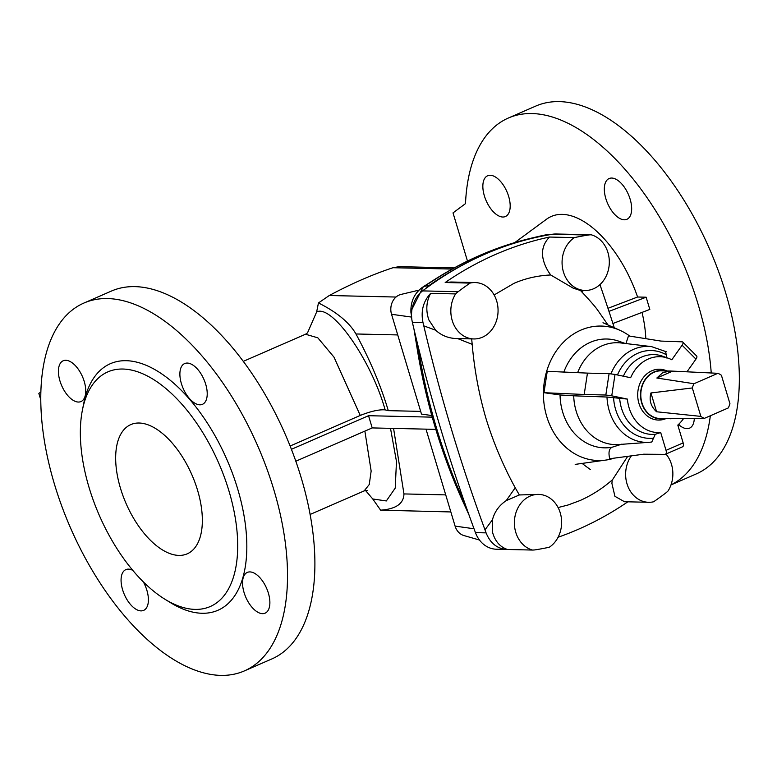 <?xml version="1.0" encoding="UTF-8"?>
<svg xmlns="http://www.w3.org/2000/svg" width="777" height="777" viewBox="0 0 777 777"><rect width="100%" height="100%" fill="white"/><g stroke="black" fill="none" stroke-linecap="round" stroke-linejoin="round"><path stroke-width="1.17" d="M178.875 555.409A70.503 35.907 66.4 0 1 123.057 495.998A70.503 35.907 66.4 0 1 130.837 424.582A70.503 35.907 66.4 0 1 139.151 423.018A70.503 35.907 66.4 0 1 194.959 482.439A70.503 35.907 66.4 0 1 187.179 553.846A70.503 35.907 66.4 0 1 178.875 555.409M502.777 217.026A22.232 11.325 66.4 0 1 485.178 198.29A22.232 11.325 66.4 0 1 487.635 175.767A22.232 11.325 66.4 0 1 490.258 175.272A22.232 11.325 66.4 0 1 507.857 194.017A22.232 11.325 66.4 0 1 505.4 216.53A22.232 11.325 66.4 0 1 502.777 217.026M694.298 418.541A22.232 11.325 66.4 0 1 689.539 428.156A22.232 11.325 66.4 0 1 686.917 428.651A22.232 11.325 66.4 0 1 678.816 424.708M624.261 219.804A22.232 11.325 66.4 0 1 606.652 201.068A22.232 11.325 66.4 0 1 609.11 178.545A22.232 11.325 66.4 0 1 611.732 178.05A22.232 11.325 66.4 0 1 629.331 196.785A22.232 11.325 66.4 0 1 626.884 219.308A22.232 11.325 66.4 0 1 624.261 219.804M132.78 570.367A22.232 11.325 -113.6 0 0 128.467 569.133A22.232 11.325 -113.6 0 0 125.845 569.628A22.232 11.325 -113.6 0 0 123.397 592.152A22.232 11.325 -113.6 0 0 140.996 610.887A22.232 11.325 -113.6 0 0 143.619 610.392A22.232 11.325 -113.6 0 0 143.366 581.934M65.812 360.285A22.232 11.325 -113.6 0 0 63.19 360.781A22.232 11.325 -113.6 0 0 60.742 383.304A22.232 11.325 -113.6 0 0 78.341 402.049A22.232 11.325 -113.6 0 0 80.963 401.554A22.232 11.325 -113.6 0 0 83.421 379.03A22.232 11.325 -113.6 0 0 65.812 360.285M249.951 571.911A22.232 11.325 -113.6 0 0 247.329 572.406A22.232 11.325 -113.6 0 0 244.872 594.92A22.232 11.325 -113.6 0 0 262.471 613.665A22.232 11.325 -113.6 0 0 265.093 613.17A22.232 11.325 -113.6 0 0 267.55 590.646A22.232 11.325 -113.6 0 0 249.951 571.911M187.296 363.063A22.232 11.325 -113.6 0 0 184.673 363.558A22.232 11.325 -113.6 0 0 182.216 386.082A22.232 11.325 -113.6 0 0 199.815 404.817A22.232 11.325 -113.6 0 0 202.438 404.331A22.232 11.325 -113.6 0 0 204.895 381.808A22.232 11.325 -113.6 0 0 187.296 363.063M663.548 418.618A24.184 20.26 -88.7 0 1 660.285 418.871A24.184 20.26 -88.7 0 1 640.52 394.289A24.184 20.26 -88.7 0 1 661.276 370.503A24.184 20.26 -88.7 0 1 664.636 370.901M665.821 418.667A25.427 21.3 -88.7 0 1 658.478 420.066A25.427 21.3 -88.7 0 1 637.703 394.23A25.427 21.3 -88.7 0 1 659.527 369.221A25.427 21.3 -88.7 0 1 666.909 370.959M717.89 373.31A23.864 19.988 91.3 0 1 721.415 375.272L729.943 403.719A23.864 19.988 91.3 0 1 728.272 407.944L704.38 418.356L660.236 418.541A23.864 19.988 -88.7 0 1 641.035 398.63A23.864 19.988 -88.7 0 1 654.059 372.28A23.864 19.988 -88.7 0 1 661.324 370.833L671.075 371.047L662.927 372.484L656.847 378.02L693.987 383.731L717.89 373.31L671.075 371.047M599.941 284.625A1553.272 1301.028 -88.7 0 1 614.277 327.797M471.678 338.898L472.193 344.347C474.349 369.629 478.962 394.376 486.023 418.599C493.453 442.696 503.185 465.753 515.219 487.771L519.357 494.959L506.235 500.621L515.219 487.771M484.994 529.836L492.463 519.745L492.395 531.75C494.842 541.025 499.864 546.93 507.478 549.485C497.513 549.009 490.384 543.473 486.081 532.867L484.994 529.836A1553.272 1301.028 -88.7 0 1 451.398 429.157A1553.272 1301.028 -88.7 0 1 423.795 325.864L423.018 322.669C420.668 311.159 423.203 301.379 430.643 293.347C426.262 301.573 425.66 310.431 428.846 319.92L435.596 330.186L423.795 325.864M492.463 519.745C494.59 511.703 499.184 505.332 506.235 500.621M614.248 458.129A67.249 56.332 -88.7 0 1 604.409 460.256A67.249 56.332 -88.7 0 1 546.707 416.414A67.249 56.332 -88.7 0 1 580.817 330.147A67.249 56.332 -88.7 0 1 619.716 330.215A67.249 56.332 -88.7 0 1 629.797 336.111M606.992 397.028A48.009 40.21 -88.7 0 0 649.3 442.288L651.786 442.016A48.009 40.21 -88.7 0 1 649.3 442.288L618.647 444.531A50.961 42.686 -88.7 0 1 573.717 395.814L606.992 397.028L627.389 399.087L611.752 395.823L615.015 374.456L630.652 377.719A37.966 31.799 -88.7 0 1 668.434 358.304A37.966 31.799 -88.7 0 1 671.814 359.77L682.099 345.211A4.341 1.845 -44.9 0 0 682.808 342.103A4.341 1.845 -44.9 0 0 682.109 341.831L660.945 341.084L628.496 335.907L625.932 343.56M543.978 392.696L547.241 371.328L587.461 373.115L584.197 394.483L543.978 392.696L560.052 394.959L573.717 395.814M627.69 456.332L612.558 479.681C602.835 488.228 592.016 495.172 580.098 500.524L568.084 504.992L558.09 507.556M494.133 294.969L513.995 283.333C525.485 278.351 537.723 275.573 550.708 274.98L573.086 288.092C580.74 290.705 582.468 291.103 578.282 289.297M532.459 550.048A28.205 23.621 -88.7 0 1 515.753 532.284A28.205 23.621 -88.7 0 1 538.646 494.395A28.205 23.621 -88.7 0 1 560.256 512.888A28.205 23.621 -88.7 0 1 549.32 547.231A381.808 319.803 -88.7 0 1 535.567 549.805A28.205 23.621 -88.7 0 1 532.459 550.048L496.425 549.232A28.205 23.621 -88.7 0 1 475.446 532.624A1553.272 1301.028 -88.7 0 1 440.734 428.914A1553.272 1301.028 -88.7 0 1 412.393 322.426A28.205 23.621 -88.7 0 1 422.591 290.899A381.808 319.803 -88.7 0 1 425.301 288.869A28.205 23.621 -88.7 0 1 429.399 285.276A412.179 345.241 91.3 0 1 485.062 254.128A381.808 319.803 -88.7 0 1 549.426 234.761A28.205 23.621 91.3 0 0 544.366 235.159A412.179 345.241 91.3 0 0 535.984 237.043A412.179 345.241 91.3 0 0 485.062 254.128A381.808 319.803 -88.7 0 0 425.301 288.869M538.646 494.395L519.357 494.959M665.976 454.021A28.205 23.621 -88.7 0 1 671.493 464.393A28.205 23.621 -88.7 0 1 668.084 490.928A28.205 23.621 -88.7 0 1 665.559 493.133A381.808 319.803 -88.7 0 1 653.632 501.767A28.205 23.621 -88.7 0 1 648.601 502.292A28.205 23.621 -88.7 0 1 627 483.799A28.205 23.621 -88.7 0 1 631.361 455.846M648.601 502.292L624.514 501.738L614.928 496.318L611.917 483.449L612.208 479.972M549.426 234.761A381.808 319.803 -88.7 0 1 552.583 234.236A28.205 23.621 -88.7 0 1 556.186 233.994L591.239 234.8A28.205 23.621 -88.7 0 1 607.944 252.564A28.205 23.621 -88.7 0 1 585.052 290.452A28.205 23.621 -88.7 0 1 563.442 271.96A28.205 23.621 -88.7 0 1 574.378 237.616L549.504 237.043C540.588 246.29 540.209 257.809 548.358 271.61L550.708 274.98M475.097 282.556L451.01 282.012L445.192 282.517L470.066 283.09A28.205 23.621 -88.7 0 1 475.097 282.556A28.205 23.621 -88.7 0 1 496.697 301.058A28.205 23.621 -88.7 0 1 473.805 338.947A28.205 23.621 -88.7 0 1 452.204 320.454A28.205 23.621 -88.7 0 1 455.613 293.92L430.643 293.347M472.193 344.347L457.624 338.568C449.135 338.568 441.792 335.771 435.596 330.186M195.066 609.391A127.991 65.181 66.4 0 1 164.879 599.213A127.991 65.181 66.4 0 1 82.42 410.042A127.991 65.181 66.4 0 1 122.96 369.036A127.991 65.181 66.4 0 1 228.914 490.811A127.991 65.181 66.4 0 1 195.066 609.391M82.42 410.042L83.663 403.778A134.499 68.502 66.4 0 1 126.253 360.693A134.499 68.502 66.4 0 1 237.597 488.655A134.499 68.502 66.4 0 1 202.03 613.267A134.499 68.502 66.4 0 1 170.318 602.563L164.879 599.213M467.472 261.072L453.02 212.888L465.491 203.632A200.67 102.195 66.4 0 1 508.401 118.007A200.67 102.195 66.4 0 1 532.06 113.549A200.67 102.195 66.4 0 1 711.237 372.931M710.343 415.753A200.67 102.195 66.4 0 1 671.007 484.867M508.401 118.007L535.78 106.07A200.67 102.195 66.4 0 1 559.44 101.612A200.67 102.195 66.4 0 1 718.288 270.726A200.67 102.195 66.4 0 1 696.153 473.97L670.978 484.945M220.668 675.388A200.67 102.195 66.4 0 1 61.82 506.274A200.67 102.195 66.4 0 1 83.965 303.03A200.67 102.195 66.4 0 1 107.614 298.562A200.67 102.195 66.4 0 1 266.472 467.676A200.67 102.195 66.4 0 1 244.328 670.93A200.67 102.195 66.4 0 1 220.668 675.388M83.965 303.03L111.344 291.093A200.67 102.195 66.4 0 1 135.004 286.626A200.67 102.195 66.4 0 1 293.852 455.749A200.67 102.195 66.4 0 1 271.717 658.993L244.328 670.93M514.772 242.589L546.552 219.201A93.279 47.504 66.4 0 1 562.305 214.374A93.279 47.504 66.4 0 1 637.577 297.008L646.143 297.202L608.974 311.383M290.132 446.008L360.256 415.442L334.003 357.158L317.822 337.82L305.516 334.236L243.337 361.344M607.964 308.304L637.577 297.008M388.286 410.644L385.149 409.887C371.387 360.382 332.002 304.069 316.647 311.936L318.453 302.952C336.829 312.14 349.339 322.484 355.973 333.974C370.095 360.169 380.856 385.722 388.286 410.644L420.668 411.383M431.779 415.53L421.484 414.092L391.54 314.287A14.986 12.549 -88.7 0 1 400.99 294.434L419.133 290.103M316.647 311.936L307.682 332.488M385.149 409.887C379.215 409.372 370.911 411.218 360.256 415.442M367.307 490.394L364.16 490.899L369.26 484.508L371.153 471.037L364.879 431.118M642.025 312.393A93.279 47.504 66.4 0 1 645.813 338.665M590.501 469.619A200.67 102.195 66.4 0 1 581.934 463.247M612.907 323.504L649.815 309.431L646.143 297.202M535.984 237.043L529.71 238.539A410.848 344.124 91.3 0 0 433.352 280.546L424.067 286.47L429.399 285.276M318.453 302.952L329.273 295.513C351.573 283.605 372.834 274.339 393.026 267.715L399.242 266.657L454.224 267.91M529.71 238.539A13.015 6.935 76.3 0 0 529.691 238.549C495.454 246.94 463.005 261.082 432.352 280.963L432.352 280.963A13.015 6.177 57 0 1 433.352 280.546M450.845 511.946L380.613 510.168C395.911 509.071 403.69 503.661 403.962 493.929L393.57 428.409M390.501 428.341L396.474 461.451L395.231 488.092L386.334 500.942L372.766 498.98L380.613 510.168M372.766 498.98L365.511 490.472M423.009 287.228L424.067 286.47A13.015 4.701 56.6 0 0 423.261 286.752L422.173 287.509A13.015 4.206 53.8 0 1 423.009 287.228L412.043 309.052M465.598 505.332L463.772 501.282A541.006 453.146 -88.7 0 1 418.774 351.311L417.628 344.269M479.467 540.025L463.879 535.538A14.986 12.549 91.3 0 1 455.099 526.116L426 429.147M418.774 351.311A13.015 1.564 170.6 0 1 417.521 350.864C426.252 403.409 441.219 453.282 462.412 500.475L469.017 514.957M463.772 501.282A13.015 3.526 155.8 0 1 462.412 500.475M291.424 449.31L368.541 415.705L432.235 417.152M368.541 415.705L372.202 427.923L435.8 429.37M295.814 461.217L372.202 427.923M40.928 391.89L38.85 393.424L40.841 400.058M455.613 293.92A28.205 23.621 -88.7 0 1 458.139 291.715A381.808 319.803 -88.7 0 1 470.066 283.09M574.378 237.616A381.808 319.803 -88.7 0 1 588.131 235.052A28.205 23.621 -88.7 0 1 591.239 234.8M582.944 290.404L582.585 292.735M651.786 442.016L655.234 434.304L660.693 432.536A37.966 31.799 -88.7 0 1 627.389 399.087M660.693 432.536L666.035 450.349A4.341 2.214 66.4 0 1 665.403 454.273A4.341 2.214 66.4 0 1 664.908 454.37L643.657 454.205L609.731 458.741C608.255 452.535 609.051 448.698 612.101 447.241L621.853 444.153M683.449 418.677A37.966 31.799 -88.7 0 1 677.806 425.077L683.148 442.89A4.341 2.214 66.4 0 1 682.517 446.814L665.403 454.273M687.062 371.697L695.949 359.129A4.341 1.845 -44.9 0 0 696.658 356.012L682.808 342.103M665.607 351.534L666.88 358.08M577.622 372.678A50.961 42.686 -88.7 0 1 620.969 342.968L651.495 346.61L666.258 351.738M615.015 374.456L609.09 373.659L587.461 373.115M611.752 395.823L605.827 395.027L584.197 394.483M627.845 501.816A381.808 319.803 -88.7 0 1 558.09 537.237M445.192 282.517A381.808 319.803 -88.7 0 1 549.504 237.043M672.649 371.134L656.847 378.02M650.941 392.958C648.931 400.194 650.805 406.468 656.584 411.771L700.854 416.394L692.317 387.956L650.941 392.958L656.584 411.771M669.988 418.764L671.309 418.716M693.987 383.731A23.864 19.988 91.3 0 0 692.317 387.956M700.854 416.394A23.864 19.988 91.3 0 0 704.38 418.356M563.849 372.066A54.429 45.59 -88.7 0 1 619.152 341.317L625.087 343.453M612.101 447.241A54.429 45.59 -88.7 0 1 562.694 412.14A54.429 45.59 -88.7 0 1 560.052 394.959M355.973 333.974L397.737 334.936M391.54 314.287L411.596 317.084M393.026 267.715L452.127 269.065M329.273 295.513L396.037 297.037M403.962 493.929L445.726 494.881M455.099 526.116L474.028 528.768M410.946 312.568A13.015 1 -6 0 0 410.936 312.587A13.015 1 -6 0 0 411.587 312.83A13.015 1.01 174 0 1 410.946 312.616A13.015 1.01 174 0 1 410.946 312.607L410.946 312.616C410.421 301.952 414.17 293.589 422.173 287.509M655.234 434.304A39.909 33.43 -88.7 0 1 619.687 398.601M653.71 438.131A43.92 36.781 -88.7 0 1 613.587 397.824M683.148 442.89L666.035 450.349M682.099 345.211L695.949 359.129M623.387 376.204A39.909 33.43 -88.7 0 1 662.878 356.293L668.434 358.304M617.453 374.961A43.92 36.781 -88.7 0 1 666.443 354.836M610.965 373.815A48.009 40.21 -88.7 0 1 651.495 346.61M605.827 395.027L609.09 373.659M423.018 322.669L412.393 322.426M486.081 532.867L475.446 532.624M458.139 291.715L422.591 290.899M588.131 235.052L552.583 234.236M619.716 330.215L602.981 322.746M608.032 325.009L597.707 310.198C595.231 306.604 589.374 299.922 580.137 290.151M585.052 290.452L579.885 290.336M473.805 338.947L456.905 338.558M305.516 334.236L307.391 332.993M364.16 490.899L310.081 514.471M529.691 238.549L530.953 238.238M432.352 280.963L423.261 286.752M417.521 350.864L414.015 329.322M411.674 316.909L410.946 312.616M604.409 460.256L575.194 464.393M680.011 422.941L678.03 425.796"/></g></svg>
